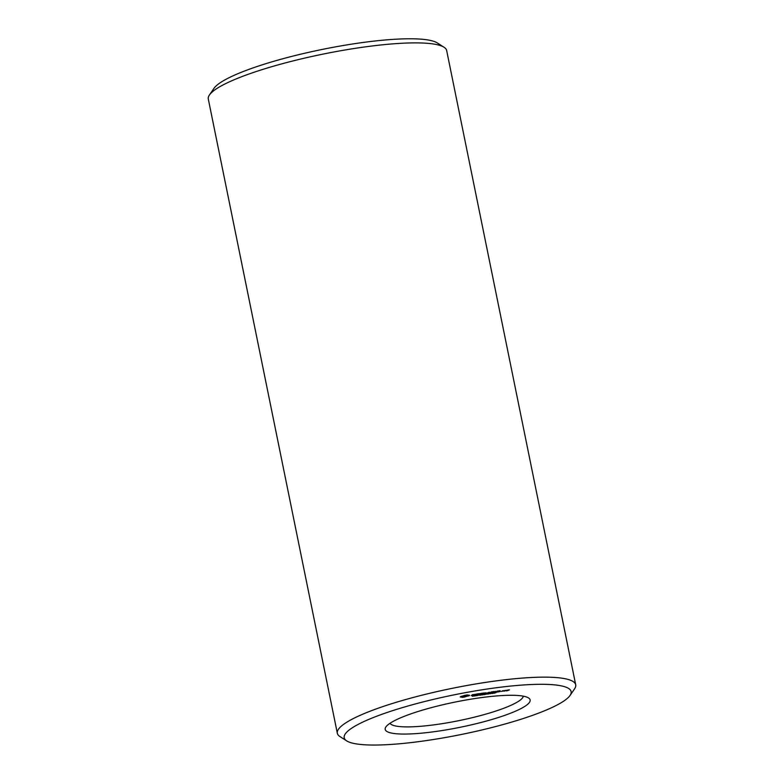 <?xml version="1.0" encoding="UTF-8"?>
<svg xmlns="http://www.w3.org/2000/svg" width="784" height="784" viewBox="0 0 784 784"><rect width="100%" height="100%" fill="white"/><g stroke="black" fill="none" stroke-linecap="round" stroke-linejoin="round"><path stroke-width="1.18" d="M523.291 696.163A68.11 11.848 -11.5 0 1 520.292 700.063A68.11 11.848 -11.5 0 1 449.595 722.417A68.11 11.848 -11.5 0 1 390.03 723.279M526.907 704.924A73.951 12.858 -11.5 0 1 441.706 730.61A73.951 12.858 -11.5 0 1 385.885 726.964A73.951 12.858 -11.5 0 1 455.102 702.072A73.951 12.858 -11.5 0 1 528.543 697.936A73.951 12.858 -11.5 0 1 526.907 704.924M566.077 699.416A115.787 20.139 -11.5 0 1 452.633 736.186A115.787 20.139 -11.5 0 1 346.695 740.88A115.787 20.139 -11.5 0 1 453.652 694.938A115.787 20.139 -11.5 0 1 570.056 695.437A115.787 20.139 -11.5 0 1 566.077 699.416M507.64 690.067L506.856 690.508L508.404 690.341L506.542 690.929L509.473 689.871L507.64 690.067M505.2 690.42L504.337 691.086L506.915 690.292L505.2 690.42M503.642 691.135L504.337 690.586L502.515 690.792L501.456 691.439L503.583 690.831M500.084 690.694L496.958 691.194L495.576 692.272L498.908 691.802L496.213 692.125L500.084 690.694M495.576 691.331L493.832 692.507L495.576 691.331M500.368 691.459L499.751 691.645L500.368 691.459M495.998 692.605L494.224 693.213L495.86 692.586M493.812 693.105L492.254 693.507L493.753 693.085M494.136 691.527L491.019 692.027L489.637 693.095L494.136 691.527M489.402 692.223L486.746 693.183L485.365 692.821L483.983 693.899L485.6 692.987L486.492 693.379L489 692.507L488.491 693.262L489.402 692.223M491.931 693.174L490.157 693.791L491.793 693.154M489.902 693.458L488.128 694.075L489.765 693.438M487.756 693.948L486.707 694.144L487.756 693.948M485.835 694.242L484.483 694.634L485.825 694.193M484.61 694.232L482.581 694.898L484.561 694.212M481.386 693.33L479.837 694.536L482.983 694.036L480.288 694.369L483.12 693.575L481.503 693.419L484.365 692.968L481.386 693.33M476.613 694.114L477.995 693.918L476.897 694.947L480.298 693.536L476.594 694.026M482.278 694.742L480.357 695.192L482.268 694.732M480.925 693.517L481.18 694.8M480.21 695.016L479.171 695.212L480.21 695.016M479.073 694.938L476.613 695.741L479.073 694.938M476.741 695.339L474.712 696.006L476.692 695.32M472.125 694.771L474.467 694.947L471.213 695.633L473.34 695.447L475.143 694.771L472.585 694.761L475.604 694.261L472.125 694.771M474.398 695.849L472.487 696.3L474.398 695.839M473.311 695.859L473.095 694.957M464.628 695.339L460.218 696.966L464.353 697.103L469.616 695.32L467.097 694.947L464.687 695.761L465.529 695.173M346.695 740.88L339.952 736.568A121.628 21.158 -11.5 0 1 337.336 733.285A121.628 21.158 -11.5 0 1 452.299 688.313A121.628 21.158 -11.5 0 1 575.701 684.795A121.628 21.158 -11.5 0 1 574.574 688.832L570.056 695.437M486.296 693.379L486.188 692.87M460.982 697.084L460.865 696.506M461.57 697.123L461.404 696.3M461.619 696.251L462.54 696.388M461.913 697.221L461.717 696.28M469.106 695.712L468.999 695.192M461.992 697.388L461.805 696.447M468.636 695.937L468.489 695.173M462.717 697.329L462.531 696.398M467.627 696.153L467.431 695.212L468.019 695.085M463.511 697.231L462.472 696.065M337.336 733.285L208.299 99.029A121.628 21.158 -11.5 0 1 209.426 94.991A121.628 21.158 -11.5 0 1 323.263 54.057A121.628 21.158 -11.5 0 1 444.048 47.256A121.628 21.158 -11.5 0 1 446.664 50.539L575.701 684.795M209.426 94.991L213.944 88.386A115.787 20.139 -11.5 0 1 322.322 49.412A115.787 20.139 -11.5 0 1 437.305 42.944L444.048 47.256M507.758 690.165L508.826 690.008L507.738 690.057M502.622 690.89L503.7 690.733L502.603 690.782M495.625 692.654L494.508 693.134L495.615 692.595M493.263 693.164L492.46 693.399L493.254 693.115M493.303 692.243L493.469 693.085M491.558 693.232L490.441 693.703L491.548 693.174M489.53 693.517L488.403 693.987L489.52 693.458M486.129 694.016L485.159 694.301L486.109 693.948M484.091 693.37L484.287 694.31L483.238 694.585L484.267 694.212M476.388 695.457L475.359 695.692L476.388 695.32M465.608 695.604L466.333 695.045M466.431 695.516L466.872 694.977M466.99 695.535L467.107 694.947M467.244 695.643L463.413 696.76M462.589 696.643L462.599 696.025M462.687 696.457L463.07 695.908M463.128 696.221L463.765 695.682M463.834 695.976L464.687 695.761M494.312 692.184L494.459 692.919M481.788 693.899L481.974 694.84M473.908 695.006L474.104 695.947M495.537 691.753L495.723 692.693M492.264 692.458L492.46 693.399M490.245 692.752L490.431 693.693M491.47 692.321L491.656 693.262M488.207 693.046L488.403 693.977M489.432 692.615L489.628 693.556M486.011 693.095L486.207 694.036M476.221 694.477L476.417 695.418"/></g></svg>
